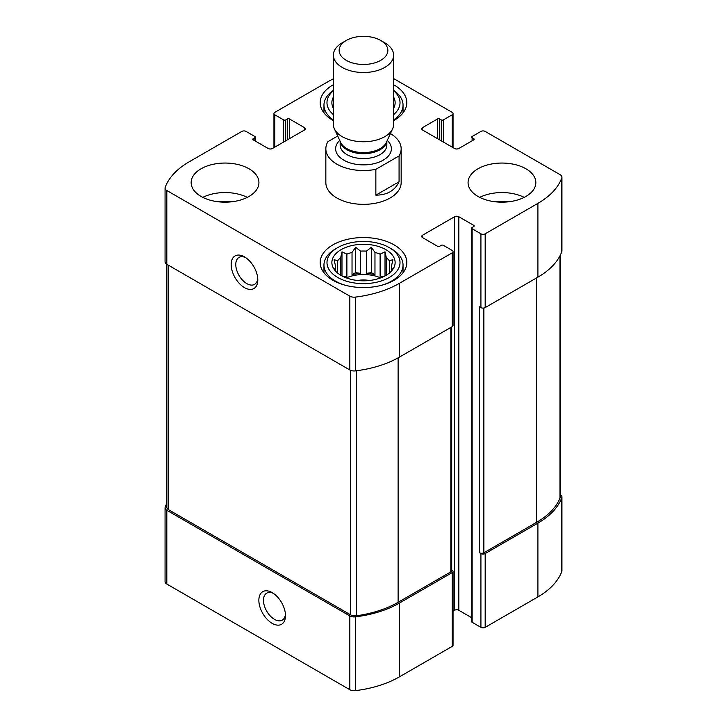 <?xml version="1.0" encoding="UTF-8"?>
<svg xmlns="http://www.w3.org/2000/svg" width="727" height="727" viewBox="0 0 727 727"><rect width="100%" height="100%" fill="white"/><g stroke="black" fill="none" stroke-linecap="round" stroke-linejoin="round"><path stroke-width="1.09" d="M166.883 503.211A88.112 50.872 0 0 0 165.193 507.082A6.025 3.481 0 0 0 165.056 507.8A6.025 3.481 0 0 0 166.819 510.263L349.832 615.914A6.025 3.481 0 0 0 355.33 616.859A88.112 50.872 0 0 0 399.441 603.056L452.167 572.622A3.008 1.736 0 0 0 453.048 571.386A3.008 1.736 0 0 0 452.167 570.159L451.712 569.904M165.056 507.8L165.056 581.591A6.025 3.481 0 0 0 166.819 584.045L349.832 689.705A6.025 3.481 0 0 0 355.33 690.65A88.112 50.872 0 0 0 399.441 676.846L452.167 646.412A3.008 1.736 0 0 0 453.048 645.176L453.048 571.386M272.171 623.348A18.829 10.869 -120 0 0 285.484 615.66A18.829 10.869 -120 0 0 272.171 592.605A18.829 10.869 -120 0 0 258.857 600.293A18.829 10.869 -120 0 0 272.171 623.348M453.048 611.162L454.566 610.28A3.008 1.736 0 0 1 458.819 610.28L458.819 216.737L473.731 225.352A1.509 0.872 0 0 1 474.177 225.961A1.509 0.872 0 0 1 473.731 226.579L472.132 227.496A1.509 0.872 0 0 0 471.696 228.114L471.696 621.658A1.509 0.872 0 0 0 472.132 622.276L480.92 627.346L480.92 553.556A3.008 1.736 0 0 0 485.182 553.556L537.898 523.122A88.112 50.872 0 0 0 561.807 497.65A6.025 3.481 0 0 0 561.944 496.932A6.025 3.481 0 0 0 560.181 494.478L560.117 494.442M480.92 627.346A3.008 1.736 0 0 0 485.182 627.346L537.898 596.912A88.112 50.872 0 0 0 561.807 571.44A6.025 3.481 0 0 0 561.944 570.722L561.944 496.932M439.653 139.875L439.653 118.974L441.253 119.891A1.509 0.872 0 0 0 443.379 119.891L452.167 114.821A3.008 1.736 0 0 0 453.048 113.594A3.008 1.736 0 0 0 452.167 112.358L393.625 78.561M333.375 78.852A88.112 50.872 0 0 0 327.559 81.924L274.833 112.358A3.008 1.736 0 0 0 273.952 113.594A3.008 1.736 0 0 0 274.833 114.821L283.621 119.891A1.509 0.872 0 0 0 285.747 119.891L287.347 118.974A1.509 0.872 0 0 1 289.482 118.974L304.386 127.579A3.008 1.736 0 0 1 305.276 128.806A3.008 1.736 0 0 1 304.386 130.042L272.434 148.49A3.008 1.736 0 0 1 268.181 148.49L253.269 139.875L253.269 138.648A1.509 0.872 0 0 0 252.823 139.266A1.509 0.872 0 0 0 253.269 139.875M253.269 138.648L254.868 137.721A1.509 0.872 0 0 0 255.304 137.112A1.509 0.872 0 0 0 254.868 136.494L246.08 131.423A3.008 1.736 0 0 0 241.818 131.423L189.102 161.857A88.112 50.872 0 0 0 165.193 187.33A6.025 3.481 0 0 0 165.056 188.048A6.025 3.481 0 0 0 166.819 190.51L349.832 296.162A6.025 3.481 0 0 0 355.33 297.107A88.112 50.872 0 0 0 399.441 283.303L452.167 252.869A3.008 1.736 0 0 0 453.048 251.633A3.008 1.736 0 0 0 452.167 250.406L443.379 245.335A1.509 0.872 0 0 0 441.253 245.335L439.653 246.253A1.509 0.872 0 0 1 437.518 246.253L422.614 237.647L422.614 235.184A3.008 1.736 0 0 0 421.724 236.42A3.008 1.736 0 0 0 422.614 237.647M165.056 188.048L165.056 261.838A6.025 3.481 0 0 0 166.819 264.292L166.819 190.51M244.481 287.61A18.829 10.869 -120 0 0 257.794 279.922A18.829 10.869 -120 0 0 244.481 256.867A18.829 10.869 -120 0 0 231.168 264.546A18.829 10.869 -120 0 0 244.481 287.61M453.048 251.633L453.048 325.423A3.008 1.736 0 0 1 452.167 326.659L399.441 357.093A88.112 50.872 0 0 1 355.33 370.897A6.025 3.481 0 0 1 349.832 369.952L166.819 264.292M422.614 235.184L454.566 216.737A3.008 1.736 0 0 1 458.819 216.737M458.819 610.28L471.696 617.714M471.696 228.114A1.509 0.872 0 0 0 472.132 228.732L480.92 233.803A3.008 1.736 0 0 0 485.182 233.803L537.898 203.369A88.112 50.872 0 0 0 561.807 177.897A6.025 3.481 0 0 0 561.944 177.179A6.025 3.481 0 0 0 560.181 174.716L485.182 131.423A3.008 1.736 0 0 0 480.92 131.423L472.132 136.494A1.509 0.872 0 0 0 471.696 137.112A1.509 0.872 0 0 0 472.132 137.721L473.731 138.648A1.509 0.872 0 0 1 474.177 139.266A1.509 0.872 0 0 1 473.731 139.875L458.819 148.49A3.008 1.736 0 0 1 454.566 148.49L422.614 130.042L422.614 127.579A3.008 1.736 0 0 0 421.724 128.806A3.008 1.736 0 0 0 422.614 130.042M561.944 177.179L561.944 250.969A6.025 3.481 0 0 1 561.807 251.687A88.112 50.872 0 0 1 537.898 277.16L485.182 307.594A3.008 1.736 0 0 1 480.92 307.594L479.593 306.821L479.593 552.793A3.008 1.736 0 0 0 483.855 552.793L536.571 522.349A88.112 50.872 0 0 0 559.954 498.231A6.025 3.481 0 0 0 560.117 497.422L560.117 255.559M480.92 553.556L479.593 552.793M422.614 127.579L437.518 118.974A1.509 0.872 0 0 1 439.653 118.974M477.993 196.444A33.887 19.565 0 0 0 514.925 200.688A33.887 19.565 0 0 0 535.844 182.613A33.887 19.565 0 0 0 525.921 168.782A33.887 19.565 0 0 0 488.989 164.538A33.887 19.565 0 0 0 468.07 182.613A33.887 19.565 0 0 0 477.993 196.444M201.079 196.444A33.887 19.565 0 0 0 238.011 200.688A33.887 19.565 0 0 0 258.93 182.613A33.887 19.565 0 0 0 249.007 168.782A33.887 19.565 0 0 0 212.075 164.538A33.887 19.565 0 0 0 191.156 182.613A33.887 19.565 0 0 0 201.079 196.444M393.625 84.714A43.302 25 180 0 1 394.116 84.995A43.302 25 180 0 1 406.802 102.68A43.302 25 180 0 1 393.625 120.637M333.375 120.637A43.302 25 180 0 1 320.198 102.68A43.302 25 180 0 1 333.375 84.714M394.116 244.872A43.302 25 180 0 1 406.802 262.547A43.302 25 180 0 1 363.5 287.556A43.302 25 180 0 1 320.198 262.547A43.302 25 180 0 1 346.924 239.456A43.302 25 180 0 1 394.116 244.872M399.068 155.923L375.859 169.327A37.659 21.737 180 0 1 336.874 164.166A37.659 21.737 180 0 1 325.841 148.79L325.841 182.613A37.659 21.737 0 0 0 336.874 197.989A37.659 21.737 0 0 0 377.913 202.697A37.659 21.737 0 0 0 401.159 182.613L401.159 148.79A37.659 21.737 180 0 1 399.068 155.923L399.068 181.75L375.859 195.154C387.118 195.072 394.861 190.61 399.068 181.75M166.883 264.328L166.883 507.31A6.025 3.481 0 0 0 168.646 509.772L350.668 614.869A6.025 3.481 0 0 0 356.33 615.787A88.112 50.872 0 0 0 398.114 602.292L450.831 571.849A3.008 1.736 0 0 0 451.712 570.622L451.712 326.914M245.69 257.622A15.567 8.988 -120 0 0 239.001 257.422A15.567 8.988 -120 0 0 236.62 269.899A15.567 8.988 -120 0 0 246.789 283.612A15.567 8.988 -120 0 0 254.568 284.384A15.567 8.988 -120 0 0 257.74 278.496M273.379 593.368A15.567 8.988 -120 0 0 266.691 593.168A15.567 8.988 -120 0 0 264.31 605.636A15.567 8.988 -120 0 0 274.479 619.359A15.567 8.988 -120 0 0 282.258 620.131A15.567 8.988 -120 0 0 285.429 614.233M385.864 249.634A31.634 18.266 180 0 1 392.371 270.008A31.634 18.266 180 0 1 363.5 280.813A31.634 18.266 180 0 1 334.629 270.008A31.634 18.266 180 0 1 345.561 247.507A31.634 18.266 180 0 1 385.864 249.634M391.462 248.87L389.327 247.643A36.523 21.092 180 0 1 389.327 247.643A36.523 21.092 180 0 1 389.327 277.46A36.523 21.092 180 0 1 337.673 277.46A36.523 21.092 180 0 1 337.673 247.643A36.523 21.092 180 0 1 389.327 247.634L391.453 248.87A39.54 22.828 180 0 1 391.462 248.87A39.54 22.828 180 0 1 403.04 265.01A39.54 22.828 180 0 1 382.847 284.92M391.19 271.371L392.898 268.79L391.58 269.063L391.58 270.798M391.58 265.628A28.244 16.303 180 0 1 391.744 267.345A28.244 16.303 180 0 1 391.58 269.063L391.58 265.628L392.898 259.693L389.308 260.72L389.308 273.107M385.019 275.933L385.019 251.815L386.337 257.749A28.244 16.303 180 0 1 389.308 260.72M385.019 251.815L380.112 254.159L380.112 276.424A28.244 16.303 0 0 1 382.084 277.332M374.968 252.442L374.968 274.706L371.379 272.634L371.379 247.262L374.968 252.442A28.244 16.303 180 0 1 380.112 254.159M371.379 247.262L366.472 251.124L366.472 273.388A28.244 16.303 0 0 1 374.968 274.706M360.528 251.124L360.528 273.388L355.621 272.634L355.621 247.262L360.528 251.124A28.244 16.303 180 0 1 366.472 251.124M355.621 247.262L352.032 252.442L352.032 274.706A28.244 16.303 0 0 1 360.528 273.388M341.981 275.933L341.981 251.815L346.888 254.159A28.244 16.303 180 0 1 352.032 252.442M341.981 251.815L340.663 257.749L340.663 275.188M335.42 265.628L335.42 269.063A28.244 16.303 180 0 1 335.256 267.345A28.244 16.303 180 0 1 335.42 265.628L334.102 259.693L337.692 260.72A28.244 16.303 180 0 1 340.663 257.749M335.42 270.798L335.42 269.063L334.102 268.79L335.81 271.371M346.334 277.887A28.244 16.303 180 0 1 380.666 277.887M386.337 257.749L386.337 275.188M337.692 260.72L337.692 273.107M346.888 254.159L346.888 276.424A28.244 16.303 0 0 0 344.916 277.332M357.675 280.504A18.829 10.869 180 0 1 369.325 280.504M344.153 284.92A39.54 22.828 180 0 1 323.96 265.01A39.54 22.828 180 0 1 335.538 248.87L337.673 247.643M393.625 97.109A31.634 18.266 180 0 1 393.625 108.241M333.375 108.241A31.634 18.266 180 0 1 333.375 97.109M393.625 90.748A36.523 21.092 180 0 1 393.625 114.602M333.375 114.602A36.523 21.092 180 0 1 333.375 90.748M393.625 90.348A39.54 22.828 180 0 1 403.04 105.133A39.54 22.828 180 0 1 393.625 119.919M333.375 119.919A39.54 22.828 180 0 1 323.96 105.133A39.54 22.828 180 0 1 333.375 90.348M202.788 197.371A33.887 19.565 180 0 1 247.298 197.371M218.9 201.852A18.829 10.869 180 0 1 231.195 201.852M479.702 197.371A33.887 19.565 180 0 1 524.212 197.371M495.805 201.852A18.829 10.869 180 0 1 508.1 201.852M346.888 276.424L343.898 276.887M355.621 272.634L352.032 274.706M371.379 272.634L366.472 273.388M383.102 276.887L380.112 276.424M325.841 148.79A37.659 21.737 180 0 1 327.932 141.656L337.701 136.013M390.417 133.586A37.659 21.737 180 0 1 401.159 148.79M375.859 169.327L375.859 195.154M346.279 60.35A24.345 14.058 180 0 1 346.279 40.467A24.345 14.058 180 0 1 380.721 40.467A24.345 14.058 180 0 1 380.721 60.35A24.345 14.058 180 0 1 346.279 60.35M380.721 40.467L384.801 42.829A30.125 17.393 180 0 1 393.625 55.125A30.125 17.393 180 0 1 375.032 71.191A30.125 17.393 180 0 1 342.199 67.42A30.125 17.393 180 0 1 333.375 55.125A30.125 17.393 180 0 1 342.199 42.829L346.279 40.467M393.625 55.125L393.625 124.362A30.125 17.393 180 0 1 392.607 128.843A30.125 17.393 180 0 1 371.315 141.156A30.125 17.393 180 0 1 342.199 136.658A30.125 17.393 180 0 1 334.393 128.843A30.125 17.393 180 0 1 333.375 124.362L333.375 55.125M166.819 584.045L166.819 510.263M349.832 689.705L349.832 615.914M355.33 690.65L355.33 616.859M399.441 676.846L399.441 603.056M452.167 646.412L452.167 572.622M485.182 627.346L485.182 553.556M537.898 596.912L537.898 523.122M561.807 571.44L561.807 497.65M452.167 147.099L452.167 114.821M274.833 147.099L274.833 114.821M283.621 142.029L283.621 119.891M285.747 140.802L285.747 119.891M287.347 139.875L287.347 118.974M289.482 138.648L289.482 118.974M304.386 130.042L304.386 127.579M254.868 140.802L254.868 137.721M349.832 369.952L349.832 296.162M355.33 370.897L355.33 297.107M399.441 357.093L399.441 283.303M452.167 326.659L452.167 252.869M454.566 610.28L454.566 216.737M473.731 226.579L473.731 225.352M472.132 622.276L472.132 228.732M480.92 307.594L480.92 233.803M485.182 307.594L485.182 233.803M537.898 277.16L537.898 203.369M561.807 251.687L561.807 177.897M472.132 140.802L472.132 137.721M473.731 139.875L473.731 138.648M437.518 138.648L437.518 118.974M441.253 140.802L441.253 119.891M443.379 142.029L443.379 119.891M483.855 552.793L483.855 308.039M536.571 522.349L536.571 277.923M559.954 498.231L559.954 255.877M450.831 571.849L450.831 327.423M398.114 602.292L398.114 357.848M356.33 615.787L356.33 370.77M350.668 614.869L350.668 370.361M168.646 509.772L168.646 265.346M387.273 140.402A27.862 16.085 180 0 1 380.739 161.43A27.862 16.085 180 0 1 343.798 160.167A27.862 16.085 180 0 1 339.727 140.402M392.607 128.843L386.319 142.465A23.618 13.64 180 0 1 369.634 152.125A23.618 13.64 180 0 1 346.797 148.599A23.618 13.64 180 0 1 340.681 142.465L334.393 128.843M386.728 141.601A23.346 13.477 180 0 1 371.315 152.924A23.346 13.477 180 0 1 346.988 149.753A23.346 13.477 180 0 1 340.272 141.601M386.846 141.338L386.846 145.1A23.346 13.477 180 0 1 372.433 157.559A23.346 13.477 180 0 1 346.988 154.633A23.346 13.477 180 0 1 340.154 145.1L340.154 141.338M453.048 147.608L453.048 113.594M273.952 147.608L273.952 113.594M255.304 141.056L255.304 137.112M323.96 265.01L323.96 272.743M403.04 265.01L403.04 272.743M323.96 105.133L323.96 112.876M403.04 105.133L403.04 112.876"/></g></svg>
